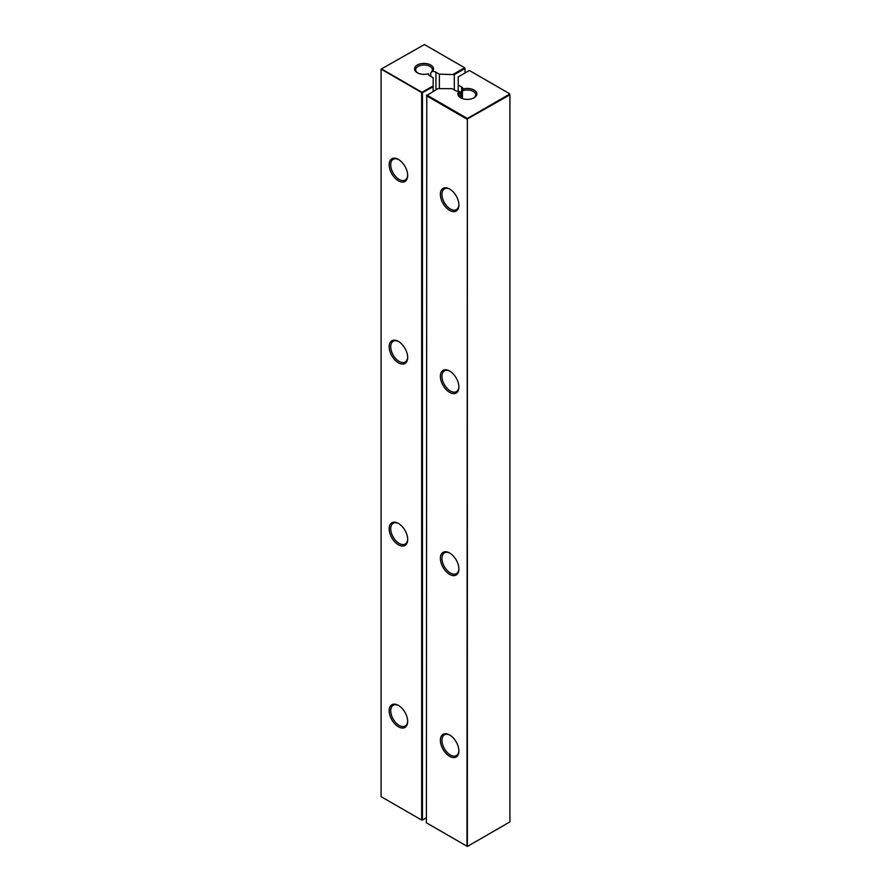 <?xml version="1.0" encoding="UTF-8"?>
<svg xmlns="http://www.w3.org/2000/svg" width="891" height="891" viewBox="0 0 891 891"><rect width="100%" height="100%" fill="white"/><g stroke="black" fill="none" stroke-linecap="round" stroke-linejoin="round"><path stroke-width="1.34" d="M509.529 94.145L509.919 94.825L509.529 94.145L467.363 118.481L467.363 846.45L509.919 821.881L509.919 94.825L466.973 119.16L426.388 95.738L437.893 88.643L452.027 88.643L455.446 90.615A4.388 2.528 0 0 0 459.01 91.35A9.478 5.469 0 0 0 460.669 97.787A9.478 5.469 0 0 0 474.068 97.787A9.478 5.469 0 0 0 474.981 90.659A9.478 5.469 0 0 0 462.919 89.089A4.388 2.528 0 0 0 462.941 88.822A4.388 2.528 0 0 0 461.649 87.028L458.23 85.057L458.23 91.35M466.973 846.227L467.363 118.481L426.789 95.047L426.388 822.794L466.973 846.227M458.23 85.057L458.23 76.893L469.334 70.478L509.529 93.689M458.898 751.013A13.098 7.562 -120 0 0 449.632 734.975A13.098 7.562 -120 0 0 440.377 740.321A13.098 7.562 -120 0 0 449.632 756.359A13.098 7.562 -120 0 0 458.898 751.013M458.898 569.026A13.098 7.562 -120 0 0 449.632 552.988A13.098 7.562 -120 0 0 440.377 558.334A13.098 7.562 -120 0 0 449.632 574.372A13.098 7.562 -120 0 0 458.898 569.026M458.898 387.039A13.098 7.562 -120 0 0 449.632 371.001A13.098 7.562 -120 0 0 440.377 376.347A13.098 7.562 -120 0 0 449.632 392.385A13.098 7.562 -120 0 0 458.898 387.039M458.898 205.041A13.098 7.562 -120 0 0 449.632 189.003A13.098 7.562 -120 0 0 440.377 194.349A13.098 7.562 -120 0 0 449.632 210.387A13.098 7.562 -120 0 0 458.898 205.041M473.644 98.01A8.353 4.823 0 0 0 475.727 94.825A8.353 4.823 0 0 0 471.139 90.514A8.353 4.823 0 0 0 462.418 90.938L462.919 89.089M462.418 90.938L462.418 98.578M459.01 91.35L460.636 91.962L460.636 97.687M460.636 91.962A8.353 4.823 0 0 0 459.01 94.825A8.353 4.823 0 0 0 461.093 98.01M450.044 735.22A11.984 6.916 -120 0 0 444.431 734.841A11.984 6.916 -120 0 0 444.431 748.674A11.984 6.916 -120 0 0 456.415 755.59A11.984 6.916 -120 0 0 458.887 750.545M450.044 553.233A11.984 6.916 -120 0 0 444.431 552.854A11.984 6.916 -120 0 0 444.431 566.687A11.984 6.916 -120 0 0 456.415 573.604A11.984 6.916 -120 0 0 458.887 568.558M450.044 371.235A11.984 6.916 -120 0 0 444.431 370.856A11.984 6.916 -120 0 0 444.431 384.689A11.984 6.916 -120 0 0 456.415 391.606A11.984 6.916 -120 0 0 458.887 386.56M450.044 189.248A11.984 6.916 -120 0 0 444.431 188.87A11.984 6.916 -120 0 0 444.431 202.703A11.984 6.916 -120 0 0 456.415 209.619A11.984 6.916 -120 0 0 458.887 204.574M465.002 72.984L465.002 68.44L454.299 74.621L454.299 89.946M439.363 88.643L439.363 74.165L454.299 74.621M433.16 91.372L433.16 85.915L422.056 92.319L381.471 68.897L424.417 44.55L464.612 67.749L453.508 74.165M464.612 67.749L465.002 68.44L464.612 67.749M433.16 85.915L433.16 77.751L429.74 75.768A4.388 2.528 0 0 1 428.448 73.986A4.388 2.528 0 0 1 428.482 73.719A9.478 5.469 0 0 1 417.322 72.761A9.478 5.469 0 0 1 417.322 65.021A9.478 5.469 0 0 1 429.662 64.497A9.478 5.469 0 0 1 432.391 71.458L430.754 72.661L430.754 76.359M439.363 74.165L435.944 72.193A4.388 2.528 0 0 0 432.391 71.458M428.983 75.189L428.482 73.719M426.388 817.782L422.445 820.065L422.445 93.009L381.081 69.119L381.081 796.632L421.666 820.065L421.666 93.009L433.16 86.817M430.754 72.661A8.353 4.823 0 0 0 432.38 69.799A8.353 4.823 0 0 0 427.223 65.344A8.353 4.823 0 0 0 418.113 66.391A8.353 4.823 0 0 0 415.663 69.799A8.353 4.823 0 0 0 417.745 72.984M407.677 539.456A13.098 7.562 -120 0 0 398.411 523.418A13.098 7.562 -120 0 0 389.155 528.764A13.098 7.562 -120 0 0 398.411 544.802A13.098 7.562 -120 0 0 407.677 539.456M407.677 721.443A13.098 7.562 -120 0 0 398.411 705.405A13.098 7.562 -120 0 0 389.155 710.751A13.098 7.562 -120 0 0 398.411 726.789A13.098 7.562 -120 0 0 407.677 721.443M407.677 357.458A13.098 7.562 -120 0 0 398.411 341.42A13.098 7.562 -120 0 0 389.155 346.766A13.098 7.562 -120 0 0 398.411 362.804A13.098 7.562 -120 0 0 407.677 357.458M407.677 175.471A13.098 7.562 -120 0 0 398.411 159.433A13.098 7.562 -120 0 0 389.155 164.779A13.098 7.562 -120 0 0 398.411 180.817A13.098 7.562 -120 0 0 407.677 175.471M398.823 523.663A11.984 6.916 -120 0 0 393.209 523.273A11.984 6.916 -120 0 0 393.209 537.106A11.984 6.916 -120 0 0 405.193 544.022A11.984 6.916 -120 0 0 407.666 538.988M398.823 705.65A11.984 6.916 -120 0 0 393.209 705.271A11.984 6.916 -120 0 0 393.209 719.104A11.984 6.916 -120 0 0 405.193 726.02A11.984 6.916 -120 0 0 407.666 720.975M398.823 341.665A11.984 6.916 -120 0 0 393.209 341.286A11.984 6.916 -120 0 0 393.209 355.119A11.984 6.916 -120 0 0 405.193 362.036A11.984 6.916 -120 0 0 407.666 356.99M398.823 159.678A11.984 6.916 -120 0 0 393.209 159.289A11.984 6.916 -120 0 0 393.209 173.132A11.984 6.916 -120 0 0 405.193 180.049A11.984 6.916 -120 0 0 407.666 175.004M461.649 98.277L461.649 87.028M435.944 89.768L435.944 72.193"/></g></svg>
